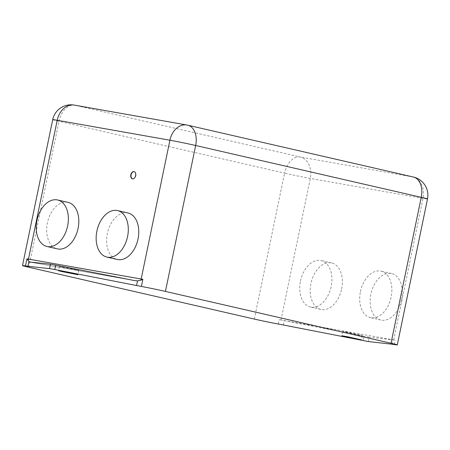 <?xml version="1.0" encoding="UTF-8"?>
<svg xmlns="http://www.w3.org/2000/svg" width="450" height="450" viewBox="0 0 450 450"><rect width="100%" height="100%" fill="white"/><g stroke="black" fill="none" stroke-linecap="round" stroke-linejoin="round"><path stroke-width="0.34" stroke-dasharray="2.25 1.69" d="M132.531 178.869A3.729 2.436 -77.1 0 0 132.671 178.909A3.729 2.436 -77.1 0 0 135.9 175.703A3.729 2.436 -77.1 0 0 134.336 171.647A3.729 2.436 -77.1 0 0 134.201 171.619M346.118 332.297L362.143 335.424L348.491 332.37L342.804 331.419L346.118 332.297M62.764 267.193L78.789 270.321L65.138 267.266L59.445 266.316L62.764 267.193M401.58 299.509A23.85 15.576 -77.1 0 0 391.573 273.544A23.85 15.576 -77.1 0 0 370.884 294.075A23.85 15.576 -77.1 0 0 380.891 320.04A23.85 15.576 -77.1 0 0 401.58 299.509M360.433 291.673A23.85 15.576 102.9 0 1 381.122 271.142A23.85 15.576 102.9 0 1 391.129 297.107A23.85 15.576 102.9 0 1 370.44 317.638A23.85 15.576 102.9 0 1 360.433 291.673M341.634 288.9A23.85 15.576 -77.1 0 0 331.627 262.941A23.85 15.576 -77.1 0 0 310.939 283.466A23.85 15.576 -77.1 0 0 320.946 309.431A23.85 15.576 -77.1 0 0 341.634 288.9M300.488 281.064A23.85 15.576 102.9 0 1 321.171 260.539A23.85 15.576 102.9 0 1 331.178 286.498A23.85 15.576 102.9 0 1 310.489 307.029A23.85 15.576 102.9 0 1 300.488 281.064M68.079 202.388A23.85 15.576 -77.1 0 0 47.391 222.919A23.85 15.576 -77.1 0 0 57.398 248.878M128.025 212.996A23.85 15.576 -77.1 0 0 107.336 233.528A23.85 15.576 -77.1 0 0 117.343 259.487M368.224 341.544L369.129 337.162L392.788 339.817A18.636 0.467 11.7 0 1 395.156 340.172A18.636 0.467 11.7 0 1 393.694 339.919L280.991 319.973A18.636 0.467 11.7 0 1 279.225 319.657A18.636 0.467 11.7 0 1 284.259 320.614L363.814 336.223L362.908 340.599M369.129 337.162L363.814 336.223M254.34 319.072L284.563 173.143A18.636 0.467 -168.3 0 0 310.309 178.425L423.006 198.366A18.636 0.467 -168.3 0 0 427.5 198.984M280.991 319.973L310.309 178.425A18.636 14.107 100 0 0 300.33 157.022L74.745 105.193L187.447 125.134L413.032 176.968L300.33 157.022A18.636 12.167 102.9 0 0 284.563 173.143L58.978 121.314A18.636 12.167 102.9 0 1 74.745 105.193A18.636 14.107 100 0 0 74.216 105.086M278.319 324.034L279.225 319.657M393.694 339.919L423.006 198.366A18.636 14.107 100 0 0 413.032 176.968A18.636 12.167 102.9 0 1 413.426 177.047M394.251 344.548L395.156 340.172M52.718 119.655A18.636 0.467 -168.3 0 0 58.978 121.314L28.755 267.244M283.348 324.996L284.259 320.614M391.882 344.194L392.788 339.817M134.792 280.631L29.441 261.99M362.143 335.424L361.238 339.801M78.789 270.321L77.884 274.702M391.573 273.544L381.122 271.142M331.627 262.941L321.171 260.539M320.946 309.431L310.489 307.029M380.891 320.04L370.44 317.638M59.445 266.316L58.539 270.697M342.804 331.419L341.899 335.796M29.385 261.979L135.017 280.671"/><path stroke-width="0.67" d="M130.832 174.791A3.729 2.436 -77.1 0 0 132.396 178.847A3.729 2.436 -77.1 0 0 135.624 175.641A3.729 2.436 -77.1 0 0 134.061 171.579A3.729 2.436 -77.1 0 0 130.832 174.791M134.201 171.619A3.729 2.436 -77.1 0 0 131.108 174.853A3.729 2.436 -77.1 0 0 132.531 178.869M345.212 336.679L361.238 339.801L347.586 336.746L341.899 335.796L345.212 336.679M61.858 271.575L77.884 274.702L64.232 271.642L58.539 270.697L61.858 271.575M36.934 220.517A23.85 15.576 102.9 0 1 57.623 199.986A23.85 15.576 102.9 0 1 67.629 225.945A23.85 15.576 102.9 0 1 46.941 246.476A23.85 15.576 102.9 0 1 36.934 220.517M46.941 246.476L57.398 248.878A23.85 15.576 -77.1 0 0 78.086 228.347A23.85 15.576 -77.1 0 0 68.079 202.388L57.623 199.986M96.885 231.126A23.85 15.576 102.9 0 1 117.574 210.594A23.85 15.576 102.9 0 1 127.575 236.554A23.85 15.576 102.9 0 1 106.892 257.085A23.85 15.576 102.9 0 1 96.885 231.126M106.892 257.085L117.343 259.487A23.85 15.576 -77.1 0 0 138.032 238.956A23.85 15.576 -77.1 0 0 128.025 212.996L117.574 210.594M254.34 319.072A18.636 0.467 -168.3 0 0 278.319 324.034A18.636 0.467 11.7 0 1 283.348 324.996L368.224 341.544L391.882 344.194A18.636 0.467 11.7 0 1 394.251 344.548A18.636 0.467 -168.3 0 0 397.282 344.914A18.636 0.467 -168.3 0 0 391.022 343.254L165.437 291.426A18.636 0.467 -168.3 0 0 141.396 286.453A18.636 0.467 11.7 0 1 136.553 285.531L54.771 269.528L49.545 268.605L27.883 266.299A18.636 0.467 11.7 0 1 25.481 265.944A18.636 0.467 -168.3 0 0 22.5 265.584A18.636 0.467 -168.3 0 0 28.755 267.244L254.34 319.072M49.545 268.605L50.451 264.223L29.441 261.99L26.955 258.829A18.636 0.467 11.7 0 1 28.463 259.088L141.165 279.034A18.636 0.467 11.7 0 1 142.869 279.338L140.648 280.277L137.526 280.845L134.792 280.631L55.676 265.146L54.771 269.528M50.451 264.223L55.676 265.146M397.282 344.914L427.5 198.984A18.636 0.467 -168.3 0 0 421.245 197.331L195.66 145.496A18.636 0.467 -168.3 0 0 169.914 140.214L57.212 120.274A18.636 0.467 -168.3 0 0 52.718 119.655L22.5 265.584M391.022 343.254L421.245 197.331A18.636 12.167 102.9 0 0 413.426 177.047L187.841 125.218A18.636 12.167 102.9 0 1 195.66 145.496L165.437 291.426M140.648 280.277A2.796 2.115 100 0 0 141.165 279.034L169.914 140.214A18.636 14.107 100 0 1 186.913 125.027A18.636 14.107 100 0 1 187.447 125.134A18.636 12.167 102.9 0 1 187.841 125.218A18.636 18.636 0 0 0 186.913 125.027L74.216 105.086A18.636 14.107 100 0 0 57.212 120.274L28.463 259.088A2.796 2.115 100 0 1 27.922 260.37M141.396 286.453L142.869 279.338M25.481 265.944L26.955 258.829M136.553 285.531L137.526 280.845M27.883 266.299L28.839 261.664M74.216 105.086A18.636 18.636 0 0 0 52.718 119.655M427.5 198.984A18.636 18.636 0 0 0 413.426 177.047"/></g></svg>
